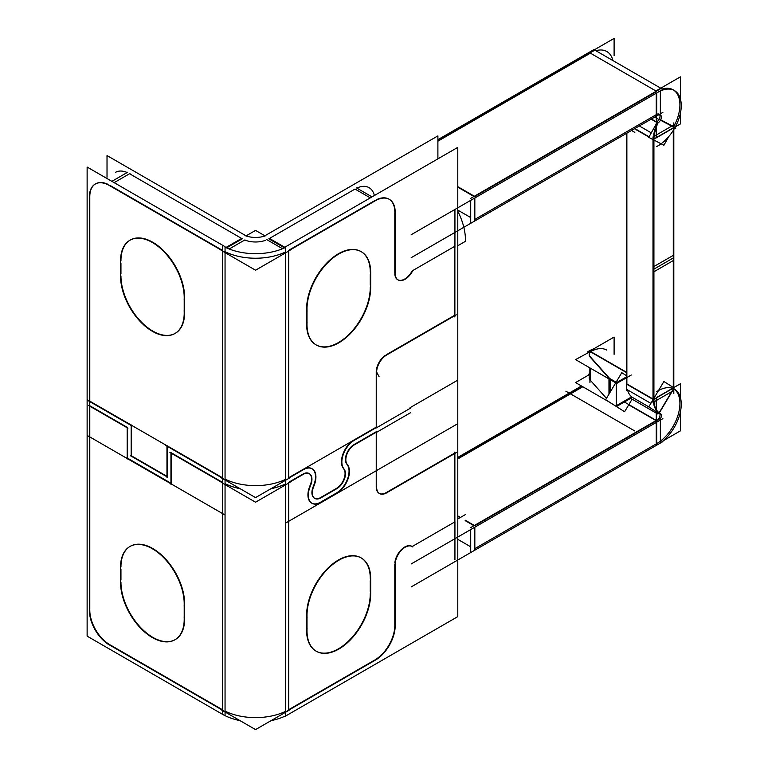 <?xml version="1.0" encoding="UTF-8"?>
<svg xmlns="http://www.w3.org/2000/svg" width="768" height="768" viewBox="0 0 768 768"><rect width="100%" height="100%" fill="white"/><g stroke="black" fill="none" stroke-linecap="round" stroke-linejoin="round"><path stroke-width="1.15" d="M376.234 372.038A14.064 8.122 -60 0 1 384.893 355.651A14.064 8.122 -60 0 0 376.234 372.038L376.234 383.53L376.234 372.038M386.179 354.816L454.474 315.389L454.474 246.48L454.474 315.389L386.179 354.816M412.157 270.912A14.064 8.122 -60 0 1 397.709 279.715A14.064 8.122 -60 0 1 394.858 274.531A14.064 8.122 -60 0 0 401.731 280.214A14.064 8.122 -60 0 0 412.157 270.912M394.8 212.755L394.8 273.274L394.8 212.755M388.973 199.142A28.128 16.243 120 0 0 376.714 199.584A28.128 16.243 120 0 1 394.8 212.026A28.128 16.243 120 0 0 389.165 199.258M288.71 250.301L374.909 200.534L288.71 250.301M288.71 477.706L302.928 469.488L288.71 477.706L288.71 251.069L288.71 477.706M312.029 468.73A17.818 10.291 -60 0 1 313.834 485.011A17.818 10.291 -60 0 0 303.226 469.325A17.818 10.291 -60 0 1 311.837 468.614M313.565 485.702L313.066 486.989L313.565 485.702M314.64 498.317A12.192 7.037 120 0 0 320.534 497.606A12.192 7.037 120 0 1 312.922 487.382A12.192 7.037 120 0 0 314.438 498.211M336.096 488.621L320.899 497.395L336.096 488.621M336.451 488.419A12.192 7.037 120 0 0 343.91 469.181A12.192 7.037 120 0 1 336.451 488.419M343.747 468.941L343.142 468.096L343.747 468.941M343.008 467.885A17.818 10.291 -60 0 1 353.626 440.227A17.818 10.291 -60 0 0 343.008 467.885M354.058 439.968L376.234 427.171L376.234 383.53L376.234 427.171L354.058 439.968M370.262 274.502L370.262 285.206L370.262 274.502M315.936 344.794A45.014 25.987 -60 0 1 306.614 324.192A45.014 25.987 -60 0 0 338.438 342.566A45.014 25.987 -60 0 0 370.262 287.434A45.014 25.987 -60 0 1 350.746 332.602A45.014 25.987 -60 0 1 316.128 344.909M361.142 251.635A45.014 25.987 -60 0 1 370.262 272.122A45.014 25.987 -60 0 0 338.438 253.747A45.014 25.987 -60 0 0 306.614 308.87L306.614 324.192L306.614 308.87A45.014 25.987 -60 0 1 326.256 263.578A45.014 25.987 -60 0 1 360.941 251.52M457.786 187.142L473.971 196.483L457.786 187.142M656.707 91.43L474.768 196.483L656.707 91.43M590.4 53.155L437.894 141.197L590.4 53.155L656.246 91.162L590.4 53.155M457.786 210.106L470.717 217.574L457.786 210.106M474.365 198.24L474.365 219.677L474.365 198.24M656.707 93.005L656.707 114.403L474.835 219.408L656.707 114.403A4.685 2.707 -60 0 1 659.76 114.96A4.685 2.707 -60 0 1 659.107 119.482A4.685 2.707 -60 0 0 659.626 114.72M673.814 126.461A32.822 18.95 120 0 0 673.123 89.808A32.822 18.95 120 0 0 662.208 89.021A32.822 18.95 120 0 1 673.814 126.461M605.491 50.755L606.816 51.523A32.822 18.95 120 0 0 595.91 50.736A32.822 18.95 120 0 1 612.95 60.576M626.87 376.637L626.87 133.162L626.87 376.637L616.57 382.589L626.87 376.637M368.678 187.43L369.082 187.661A28.128 16.243 120 0 0 356.822 188.102A28.128 16.243 120 0 1 374.362 195.533M268.819 238.819L355.018 189.053L370.301 197.875L355.018 189.053L268.819 238.819L284.534 247.891M244.944 240.086A18.758 10.829 0 0 0 265.498 240.346A18.758 10.829 0 0 1 244.944 240.086M285.389 252.038A46.886 27.072 180 0 1 225.053 251.722A46.886 27.072 180 0 0 285.389 252.038M225.053 479.117A46.886 27.072 0 0 0 285.389 479.443A46.886 27.072 0 0 1 225.053 479.117M657.418 122.803A29.299 16.915 120 0 0 653.808 134.314A29.299 16.915 120 0 1 657.418 122.803M673.286 257.962L673.286 388.118L673.286 130.387L673.286 257.962L653.923 269.136M589.181 354.701A9.379 5.414 180 0 0 589.853 356.707A9.379 5.414 180 0 1 590.582 351.859L626.342 372.499L590.582 351.859L591.926 350.928L590.582 351.859A9.379 5.414 180 0 0 589.19 354.47M592.234 350.784A32.822 18.95 -60 0 1 606.816 350.131L605.491 349.363M673.814 388.848A32.822 18.95 -60 0 1 677.952 415.363A32.822 18.95 -60 0 1 656.707 443.635A32.822 18.95 -60 0 0 677.952 415.363A32.822 18.95 -60 0 0 673.814 388.848M608.966 378.182L590.227 357.178L608.966 378.182M610.368 379.354A9.379 5.414 180 0 1 609.341 378.566A9.379 5.414 180 0 0 610.368 379.354M615.888 382.55L610.666 379.536L615.888 382.55M616.262 405.734L616.262 383.117L616.262 405.734M630.192 397.69L616.57 405.562L630.192 397.69M630.509 397.526A4.685 2.707 -60 0 1 632.534 397.459A4.685 2.707 -60 0 1 632.592 397.498A4.685 2.707 -60 0 0 630.509 397.526M632.563 397.478A29.299 16.915 -60 0 1 627.523 389.875A29.299 16.915 -60 0 0 632.563 397.478M626.87 384.298L626.87 377.549L626.87 384.298L653.923 399.917M653.395 399.61L653.395 139.286L653.395 399.61A29.299 16.915 -60 0 0 659.107 412.81A29.299 16.915 -60 0 1 653.395 399.61M656.707 420.662A4.685 2.707 120 0 0 659.626 413.318A4.685 2.707 120 0 1 656.707 420.662M655.296 444.451L474.835 548.64L655.296 444.451M656.419 420.826L474.768 525.706L656.419 420.826M474.365 527.472L474.365 548.909L474.365 527.472M473.971 525.706L465.178 520.637L473.971 525.706M460.051 517.67L457.786 516.365L460.051 517.67M470.717 546.806L457.786 539.338L470.717 546.806M457.786 458.947L582.806 386.765L457.786 458.947M589.853 379.68A9.379 5.414 180 0 1 589.181 377.674L589.181 378.134M606.461 398.352L590.227 380.15L590.227 368.083L590.227 380.15L606.461 398.352M412.867 547.018A14.064 8.122 120 0 0 412.176 546.528A14.064 8.122 120 0 0 411.773 546.298A14.064 8.122 120 0 0 401.414 549.581A14.064 8.122 120 0 0 394.848 563.021A14.064 8.122 120 0 1 401.674 549.331A14.064 8.122 120 0 1 412.157 546.538A14.064 8.122 120 0 0 401.117 550.531A14.064 8.122 120 0 0 395.203 564.998M354.058 444.566L376.234 431.76L354.058 444.566M379.344 493.44A14.064 8.122 120 0 0 386.179 492.634A14.064 8.122 120 0 1 376.234 486.893A14.064 8.122 120 0 0 379.142 493.325M386.496 492.451L454.474 453.206L386.496 492.451M346.454 463.594A12.192 7.037 -60 0 1 353.626 444.826A12.192 7.037 -60 0 0 346.454 463.594M347.117 464.544L346.589 463.805L347.117 464.544M336.451 493.018A17.818 10.291 120 0 0 347.357 464.89A17.818 10.291 120 0 1 336.451 493.018M335.933 493.315L321.072 501.888L335.933 493.315M309.619 486.682A17.818 10.291 120 0 0 311.626 503.088A17.818 10.291 120 0 0 320.534 502.205A17.818 10.291 120 0 1 309.619 486.682L310.205 485.174L309.619 486.682M309.216 473.606A12.192 7.037 -60 0 1 310.387 484.704A12.192 7.037 -60 0 0 303.235 473.914A12.192 7.037 -60 0 1 309.024 473.482M302.928 474.086L288.71 482.294L302.928 474.086M288.71 709.69L374.294 660.278L288.71 709.69L288.71 483.062L288.71 709.69M394.8 625.469A28.128 16.243 -60 0 1 374.909 659.923A28.128 16.243 -60 0 0 394.8 625.469M394.8 624.758L394.8 564.221L394.8 624.758M454.474 453.658L454.474 522.106L414.691 545.078L454.474 522.106L454.474 453.658M360.941 557.779A45.014 25.987 120 0 0 326.256 569.837A45.014 25.987 120 0 0 306.614 615.139L306.614 630.451A45.014 25.987 120 0 0 315.936 651.053M316.128 651.168A45.014 25.987 120 0 0 350.746 638.861A45.014 25.987 120 0 0 370.262 593.702A45.014 25.987 120 0 1 338.438 648.826A45.014 25.987 120 0 1 306.614 630.451L306.614 615.139A45.014 25.987 120 0 1 338.438 560.006A45.014 25.987 120 0 1 370.262 578.381A45.014 25.987 120 0 0 361.142 557.894M370.262 591.466L370.262 580.762L370.262 591.466M285.389 711.437A46.886 27.072 180 0 1 225.053 711.11A46.886 27.072 180 0 0 285.389 711.437M110.294 644.966L222.403 709.69L222.403 483.062L222.403 709.69L110.294 644.966M222.403 482.294L171.341 452.822L222.403 482.294M285.389 484.032A46.886 27.072 180 0 1 270.941 488.726A46.886 27.072 180 0 0 285.389 484.032M240.163 488.726A46.886 27.072 180 0 1 225.053 483.715A46.886 27.072 180 0 0 240.163 488.726M171.341 453.274L171.341 483.446L171.341 453.274M170.947 483.216L127.584 458.179L127.584 428.006L127.584 458.179L170.947 483.216M127.181 427.325L89.789 405.734L127.181 427.325M89.789 609.446L89.789 406.186L89.789 609.446M89.789 610.157A28.128 16.243 -120 0 0 109.68 644.611A28.128 16.243 -120 0 1 89.789 610.157M120.95 569.28L120.95 579.974L120.95 569.28M130.272 546.298A45.014 25.987 60 0 1 164.957 558.355A45.014 25.987 60 0 1 184.608 603.648A45.014 25.987 60 0 0 152.774 548.525A45.014 25.987 60 0 0 120.95 566.899A45.014 25.987 60 0 1 130.07 546.413M175.085 639.686A45.014 25.987 60 0 1 140.467 627.37A45.014 25.987 60 0 1 120.95 582.211A45.014 25.987 60 0 0 152.774 637.344A45.014 25.987 60 0 0 184.608 618.96L184.608 603.648L184.608 618.96A45.014 25.987 60 0 1 175.286 639.571M226.57 247.891L242.294 238.819L129.571 173.741L114.144 182.64L129.965 173.51M127.171 172.522A28.128 16.243 -120 0 0 115.507 172.349L115.901 172.118M222.403 250.301L109.68 185.222L222.403 250.301M95.414 183.946A28.128 16.243 -120 0 0 89.789 196.704A28.128 16.243 -120 0 1 107.28 184.003A28.128 16.243 -120 0 0 95.616 183.83M89.789 401.136L89.789 197.443L89.789 401.136L131.165 425.021L89.789 401.136M131.558 455.885L131.558 425.712L131.558 455.885L166.963 476.323L131.558 455.885M167.366 446.39L167.366 476.554L167.366 446.39M167.366 445.93L222.403 477.706L222.403 251.069L222.403 477.706L167.366 445.93M130.272 240.038A45.014 25.987 60 0 1 164.957 252.096A45.014 25.987 60 0 1 184.608 297.389L184.608 312.701A45.014 25.987 60 0 1 175.286 333.312M175.085 333.418A45.014 25.987 60 0 1 140.467 321.11A45.014 25.987 60 0 1 120.95 275.952A45.014 25.987 60 0 0 152.774 331.075A45.014 25.987 60 0 0 184.608 312.701L184.608 297.389A45.014 25.987 60 0 0 152.774 242.266A45.014 25.987 60 0 0 120.95 260.64A45.014 25.987 60 0 1 130.07 240.154M120.95 273.715L120.95 263.021L120.95 273.715M457.786 147.37L457.786 423.677L285.389 523.21L285.389 246.902L457.786 147.37M377.069 427.142L354.01 440.458M410.707 408.029L376.234 427.939M376.637 372.058L379.133 376.819M376.637 372.634A14.064 8.122 -60 0 1 386.89 354.874M456.24 314.822L385.21 355.834M454.877 316.992L454.877 245.328M454.934 247.478L454.934 209.491M457.786 245.741L465.446 241.325A46.886 27.072 -120 0 0 457.786 211.2M437.894 139.67L593.914 49.594L662.88 89.405L411.178 234.72M474.835 197.971L474.835 220.406M474.835 196.522L457.786 186.682M470.717 222.24L470.717 200.342M660.355 112.752L660.355 90.989M470.717 198.355L660.355 88.867M673.488 127.93L656.246 137.885L656.246 93.235M673.882 127.709L680.39 123.946L680.39 113.27M680.39 98.899L680.39 76.858L656.246 90.797M656.582 146.582A32.822 18.95 120 0 0 679.19 117.811A32.822 18.95 120 0 0 674.448 90.576A32.822 18.95 120 0 0 656.582 93.091L656.534 93.062M626.467 133.392L626.467 390.422M614.102 55.728L614.102 38.4L589.939 52.349M437.894 140.736L594.25 50.467M412.838 270.518L454.474 246.48L412.838 270.518A14.064 8.122 -60 0 1 398.112 279.946A14.064 8.122 -60 0 1 395.203 272.938M395.194 274.723L395.194 211.027M374.678 201.139A28.128 16.243 -60 0 1 389.366 199.373A28.128 16.243 -60 0 1 395.184 212.976M356.342 187.824L372.029 196.886M266.688 239.587L282.557 248.746M377.03 199.766L287.376 251.53M225.84 247.555L241.882 238.291M245.981 235.92L255.552 230.4L265.133 235.92M221.069 250.301L255.552 270.211L290.035 250.301M269.222 238.291L285.274 247.555M285.389 483.984A46.886 27.072 180 0 1 271.066 488.65M240.048 488.65A46.886 27.072 180 0 1 225.053 483.667M285.389 247.498A46.886 27.072 180 0 1 225.053 247.171M221.069 477.706L255.552 497.606L290.035 477.706M303.629 469.546L288.806 478.109M313.958 485.923A17.818 10.291 120 0 0 312.23 468.835A17.818 10.291 120 0 0 302.794 470.035M314.381 484.858L313.315 487.603M321.293 497.626A12.192 7.037 -60 0 1 314.832 498.442A12.192 7.037 -60 0 1 313.651 486.749M320.611 498.019L337.162 488.467M344.122 469.162A12.192 7.037 -60 0 1 344.314 479.366A12.192 7.037 -60 0 1 336.48 488.851M344.458 469.622L343.392 468.106M354.979 439.91A17.818 10.291 120 0 0 343.546 453.773A17.818 10.291 120 0 0 343.814 468.682M265.498 235.421L437.894 135.888L437.894 158.851M662.88 112.378L411.178 257.693M657.734 115.363A4.685 2.707 120 0 1 660.384 114.941A4.685 2.707 120 0 1 661.037 118.886A4.685 2.707 120 0 1 657.734 122.986L651.12 119.165M658.099 122.794A29.299 16.915 120 0 0 653.933 139.958M648.912 137.059L634.512 128.746M660.662 119.818L674.179 126.874M659.03 118.963L648.758 137.347L663.907 145.258L668.774 136.56M673.814 122.899L673.814 393.638M674.054 388.963A1.171 0.672 -60 0 1 673.814 388.416M593.616 348.883A32.822 18.95 -60 0 0 587.616 351.888L588.288 352.272M656.582 391.699A32.822 18.95 -60 0 1 674.448 389.174A32.822 18.95 -60 0 1 679.19 416.419A32.822 18.95 -60 0 1 656.582 445.19M631.286 375.005L616.752 383.395L575.558 359.616L590.506 351.466M590.813 351.638L626.342 372.154M632.102 399.158L624.595 411.744L605.654 399.715L621.773 372.682L626.87 375.926M639.341 125.962L651.264 132.854M626.342 133.469L626.342 375.581M626.342 389.194L650.87 403.354M653.923 134.39L653.923 405.12M654.115 136.272L673.69 124.973M653.002 136.915L653.002 272.275M653.923 271.747L673.69 260.333M673.69 390.499L653.923 401.904M673.69 255.13L653.923 266.534M653.002 402.442L653.002 267.072M674.179 388.013L663.907 381.494L648.758 406.906L659.03 413.434L673.834 388.598M656.246 444.806L656.246 397.718L680.39 383.77L680.39 397.507M663.024 440.89L680.39 430.867L680.39 411.878M470.717 551.472L470.717 529.574M660.355 441.984L660.355 420.086M470.717 527.587L660.355 418.099M474.835 549.638L474.835 527.203M457.786 515.904L460.445 517.44M465.226 520.205L474.835 525.744M411.178 586.925L662.88 441.6M457.786 458.486L582.413 386.534M589.939 382.646L589.939 380.294M614.102 354.336L614.102 337.066L589.939 351.014M590.362 351.6A9.379 5.414 180 0 1 592.234 350.237M590.429 356.938A9.379 5.414 180 0 1 589.181 354.24A9.379 5.414 180 0 1 590.813 351.187M609.341 379.114L609.341 393.533M609.341 378.144L589.853 356.304M589.853 367.862L589.853 380.189M608.774 377.501A9.379 5.414 0 0 0 610.973 379.248L610.973 379.248M609.638 402.259A9.379 5.414 0 0 0 610.973 403.133M611.808 403.622L610.368 402.701M610.368 391.814L610.368 378.902L616.57 382.483L616.57 406.368M589.181 374.717L575.558 382.579L609.898 402.413M631.286 397.978L616.752 406.368M589.181 373.901A4.685 2.707 -60 0 0 588.778 374.15L589.181 374.381M630.662 398.333L657.734 413.962A4.685 2.707 -60 0 1 660.384 413.539A4.685 2.707 -60 0 1 661.037 417.494A4.685 2.707 -60 0 1 657.734 421.584L628.714 404.832M626.87 383.923L653.933 399.552A29.299 16.915 -60 0 0 659.616 413.098M411.178 563.952L662.88 418.637M457.786 457.411L581.482 385.997M465.446 514.55L457.786 518.976M354.01 445.046L377.069 431.741M376.234 432.528L376.234 486.893L376.234 432.528L410.707 412.618M376.637 486.758A14.064 8.122 120 0 0 379.546 493.555A14.064 8.122 120 0 0 386.89 492.672M456.24 452.64L385.21 493.651M410.093 407.664L457.786 380.131L457.786 616.618L285.389 716.16L285.389 479.664M353.654 440.246L303.264 469.344M454.877 523.718L454.877 452.054M454.934 559.632L454.934 521.645M395.194 563.222L395.194 626.928M395.184 624.989A28.128 16.243 -60 0 1 374.678 660.509M377.03 659.165L287.376 710.918M221.069 709.69L255.552 729.6L290.035 709.69M107.021 643.546L224.256 711.226M223.027 483.11L169.92 452.458M290.035 482.294L255.552 502.205L221.069 482.294M288.806 482.698L303.629 474.144M302.957 474.538A12.192 7.037 -60 0 1 309.418 473.712A12.192 7.037 -60 0 1 310.598 485.405M310.934 484.55L309.869 487.296M321.456 502.118A17.818 10.291 -60 0 1 312.019 503.318A17.818 10.291 -60 0 1 310.291 486.23M320.611 502.618L337.162 493.056M347.482 464.765A17.818 10.291 -60 0 1 347.76 479.674A17.818 10.291 -60 0 1 336.317 493.536M347.904 465.341L346.838 463.824M347.174 464.285A12.192 7.037 -60 0 1 346.992 454.08A12.192 7.037 -60 0 1 354.816 444.595M285.389 715.978A46.886 27.072 180 0 1 271.066 720.643M240.048 720.643A46.886 27.072 180 0 1 225.053 715.661M225.053 479.28L225.053 715.776L87.13 636.144L87.13 399.648L88.915 400.675M132.355 425.76L166.224 445.315M109.901 645.197A28.128 16.243 60 0 1 89.395 609.677M89.386 401.875L89.386 614.477M127.939 428.218L88.627 405.523M127.181 427.171L127.181 459.024M126.307 457.901L171.821 484.176M170.947 484.282L170.947 452.438M120.614 580.176A45.014 25.987 -120 0 0 139.286 626.755A45.014 25.987 -120 0 0 174.883 639.802A45.014 25.987 -120 0 0 184.147 616.848M120.557 582.797L120.557 566.784M184.147 606.154A45.014 25.987 -120 0 0 165.475 559.574A45.014 25.987 -120 0 0 129.878 546.528A45.014 25.987 -120 0 0 120.614 569.472M184.205 603.533L184.205 619.546M307.066 628.339A45.014 25.987 120 0 0 316.33 651.283A45.014 25.987 120 0 0 351.936 638.237A45.014 25.987 120 0 0 370.598 591.658M307.008 631.027L307.008 615.014M370.598 580.963A45.014 25.987 120 0 0 361.344 558.01A45.014 25.987 120 0 0 325.738 571.056A45.014 25.987 120 0 0 307.066 617.635M370.666 578.266L370.666 594.278M265.498 235.795A18.758 10.829 180 0 1 244.944 235.546M107.021 177.245L107.021 155.558L244.944 235.19M244.944 239.894L229.181 248.995M127.709 172.205L111.888 181.344M224.256 251.837L107.021 184.147M87.13 167.05L225.053 246.672L225.053 515.021L87.13 435.389L87.13 167.05M165.869 445.517L223.104 478.57M166.963 477.398L166.963 445.546M130.445 455.693L167.683 477.197M131.165 424.867L131.165 456.72M88.55 400.886L132 425.971M89.386 192.845L89.386 405.456M89.395 197.664A28.128 16.243 60 0 1 95.213 184.061A28.128 16.243 60 0 1 109.901 185.827M120.614 263.213A45.014 25.987 60 0 1 129.878 240.269A45.014 25.987 60 0 1 165.475 253.315A45.014 25.987 60 0 1 184.147 299.894M184.205 313.286L184.205 297.274M184.147 310.589A45.014 25.987 60 0 1 174.883 333.542A45.014 25.987 60 0 1 139.286 320.496A45.014 25.987 60 0 1 120.614 273.907M120.557 260.525L120.557 276.528M307.066 311.376A45.014 25.987 -60 0 1 325.738 264.797A45.014 25.987 -60 0 1 361.344 251.75A45.014 25.987 -60 0 1 370.598 274.694M370.666 288.019L370.666 272.006M370.598 285.398A45.014 25.987 -60 0 1 351.936 331.978A45.014 25.987 -60 0 1 316.33 345.024A45.014 25.987 -60 0 1 307.066 322.07M307.008 308.755L307.008 324.768M660.47 120.192L673.517 127.008L660.47 120.192M654.835 117.014L656.246 117.83L654.835 117.014M649.066 136.79L634.829 128.563M653.933 138.979L673.286 127.805L653.933 138.979M653.923 399.302L673.286 388.118L653.923 399.302M659.136 412.771L673.498 388.685L659.136 412.771M656.707 422.198L656.707 443.635M608.966 394.166L608.966 378.893L608.966 394.166M610.666 391.306L610.666 379.075M628.867 404.582L656.246 420.394L628.867 404.582M412.262 546.48L414.691 545.078L412.262 546.48M242.294 238.819L129.571 173.741L114.144 182.64M658.358 119.184L654.72 117.082L658.358 119.184M634.829 132.394L631.517 130.483M222.403 482.246L222.403 245.75M654.72 120.912L651.408 118.992M675.763 128.275L674.861 127.747L675.763 128.275M565.872 391.19L634.829 431.002M624.346 401.981L654.72 419.51M222.403 714.24L222.403 478.464M632.534 397.459L648.787 406.848"/></g></svg>
